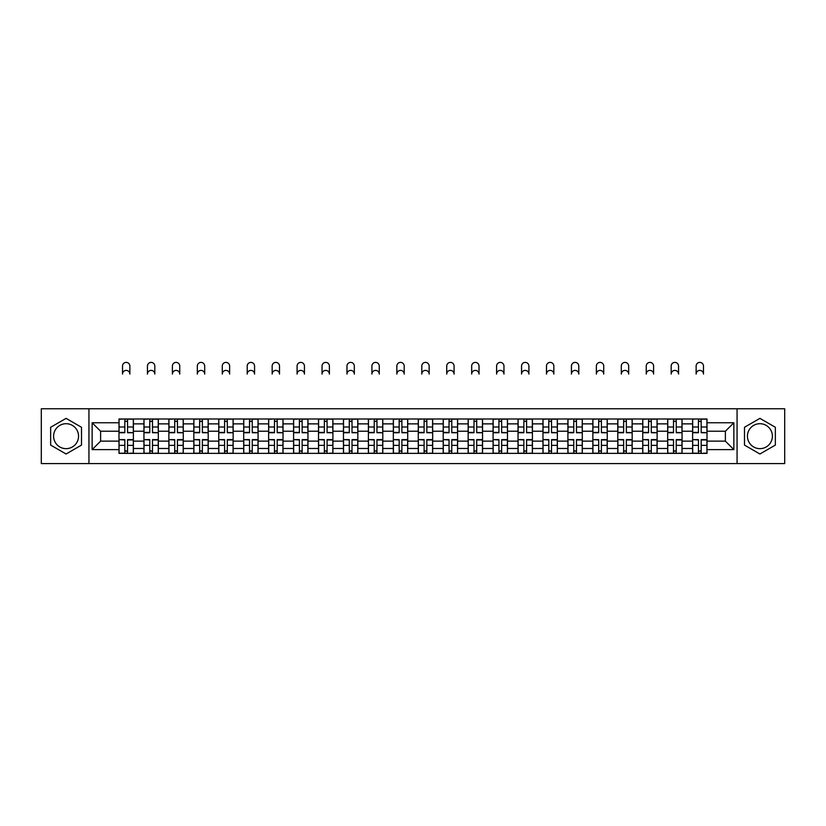 <?xml version="1.0" encoding="UTF-8"?>
<svg xmlns="http://www.w3.org/2000/svg" width="826" height="826" viewBox="0 0 826 826"><rect width="100%" height="100%" fill="white"/><g stroke="black" fill="none" stroke-linecap="round" stroke-linejoin="round"><path stroke-width="1.24" d="M66.08 448.652A12.473 12.473 0 0 1 53.607 436.18A12.473 12.473 0 0 1 66.08 423.707A12.473 12.473 0 0 1 78.553 436.18A12.473 12.473 0 0 1 66.08 448.652M759.92 448.652A12.473 12.473 0 0 1 747.447 436.18A12.473 12.473 0 0 1 759.92 423.707A12.473 12.473 0 0 1 772.393 436.18A12.473 12.473 0 0 1 759.92 448.652M737.06 463.603L784.7 463.603L784.7 408.767L41.3 408.767L41.3 463.603L737.06 463.603L737.06 408.767M143.941 453.371L143.941 423.872L133.389 423.872L133.389 453.371M133.389 423.872L133.389 418.999M143.941 423.872L143.941 418.999M158.324 418.999L158.324 453.371M168.876 453.371L168.876 418.999M183.269 418.999L183.269 453.371M193.821 453.371L193.821 418.999M208.204 418.999L208.204 453.371M218.756 453.371L218.756 418.999M233.149 418.999L233.149 453.371M243.701 453.371L243.701 418.999M258.084 418.999L258.084 453.371M268.636 453.371L268.636 418.999M283.029 418.999L283.029 453.371M293.581 453.371L293.581 418.999M307.964 418.999L307.964 453.371M318.516 453.371L318.516 418.999M332.909 418.999L332.909 453.371M343.461 453.371L343.461 418.999M357.844 418.999L357.844 453.371M368.396 453.371L368.396 418.999M382.789 418.999L382.789 453.371M393.331 453.371L393.331 418.999M407.724 418.999L407.724 453.371M418.276 453.371L418.276 418.999M432.669 418.999L432.669 453.371M443.211 453.371L443.211 418.999M457.604 418.999L457.604 453.371M468.156 453.371L468.156 418.999M482.539 418.999L482.539 453.371M493.091 453.371L493.091 418.999M507.484 418.999L507.484 453.371M518.036 453.371L518.036 418.999M532.419 418.999L532.419 453.371M542.971 453.371L542.971 418.999M557.364 418.999L557.364 453.371M567.916 453.371L567.916 418.999M582.299 418.999L582.299 453.371M592.851 453.371L592.851 418.999M607.244 418.999L607.244 453.371M617.796 453.371L617.796 418.999M632.179 418.999L632.179 453.371M642.731 453.371L642.731 418.999M657.124 418.999L657.124 453.371M667.676 453.371L667.676 418.999M682.059 418.999L682.059 453.371M692.611 453.371L692.611 418.999M692.611 441.136L682.059 441.136M667.676 441.136L657.124 441.136M642.731 441.136L632.179 441.136M617.796 441.136L607.244 441.136M592.851 441.136L582.299 441.136M567.916 441.136L557.364 441.136M542.971 441.136L532.419 441.136M518.036 441.136L507.484 441.136M493.091 441.136L482.539 441.136M468.156 441.136L457.604 441.136M443.211 441.136L432.669 441.136M418.276 441.136L407.724 441.136M393.331 441.136L382.789 441.136M368.396 441.136L357.844 441.136M343.461 441.136L332.909 441.136M318.516 441.136L307.964 441.136M293.581 441.136L283.029 441.136M268.636 441.136L258.084 441.136M243.701 441.136L233.149 441.136M218.756 441.136L208.204 441.136M193.821 441.136L183.269 441.136M168.876 441.136L158.324 441.136M143.941 441.136L133.389 441.136M692.611 431.224L682.059 431.224M667.676 431.224L657.124 431.224M642.731 431.224L632.179 431.224M617.796 431.224L607.244 431.224M592.851 431.224L582.299 431.224M567.916 431.224L557.364 431.224M542.971 431.224L532.419 431.224M518.036 431.224L507.484 431.224M493.091 431.224L482.539 431.224M468.156 431.224L457.604 431.224M443.211 431.224L432.669 431.224M418.276 431.224L407.724 431.224M393.331 431.224L382.789 431.224M368.396 431.224L357.844 431.224M343.461 431.224L332.909 431.224M318.516 431.224L307.964 431.224M293.581 431.224L283.029 431.224M268.636 431.224L258.084 431.224M243.701 431.224L233.149 431.224M218.756 431.224L208.204 431.224M193.821 431.224L183.269 431.224M168.876 431.224L158.324 431.224M143.941 431.224L133.389 431.224M100.617 441.136L118.996 441.136L118.996 431.224L100.617 431.224L100.617 441.136L92.14 449.612L92.14 422.757L118.996 422.757L118.996 431.224M707.004 431.224L707.004 441.136L725.383 441.136L725.383 431.224L707.004 431.224L707.004 418.999L118.996 418.999L118.996 422.757M707.004 422.757L733.86 422.757L733.86 449.612L707.004 449.612L707.004 441.136M118.996 441.136L118.996 453.371L707.004 453.371L707.004 449.612M118.996 449.612L92.14 449.612M88.94 463.603L88.94 408.767M81.506 427.269L66.08 418.369L50.654 427.269L50.654 445.09L66.08 454.001L81.506 445.09L81.506 427.269M775.346 427.269L759.92 418.369L744.494 427.269L744.494 445.09L759.92 454.001L775.346 445.09L775.346 427.269M127.555 450.965L124.829 450.965M124.829 421.394L127.555 421.394M152.49 450.965L149.774 450.965M149.774 421.394L152.49 421.394M177.435 450.965L174.709 450.965M174.709 421.394L177.435 421.394M202.37 450.965L199.655 450.965M199.655 421.394L202.37 421.394M227.305 450.965L224.589 450.965M224.589 421.394L227.305 421.394M252.25 450.965L249.535 450.965M249.535 421.394L252.25 421.394M277.185 450.965L274.469 450.965M274.469 421.394L277.185 421.394M302.13 450.965L299.415 450.965M299.415 421.394L302.13 421.394M327.065 450.965L324.35 450.965M324.35 421.394L327.065 421.394M352.01 450.965L349.295 450.965M349.295 421.394L352.01 421.394M376.945 450.965L374.23 450.965M374.23 421.394L376.945 421.394M401.89 450.965L399.175 450.965M399.175 421.394L401.89 421.394M426.825 450.965L424.11 450.965M424.11 421.394L426.825 421.394M451.77 450.965L449.055 450.965M449.055 421.394L451.77 421.394M476.705 450.965L473.99 450.965M473.99 421.394L476.705 421.394M501.65 450.965L498.935 450.965M498.935 421.394L501.65 421.394M526.585 450.965L523.87 450.965M523.87 421.394L526.585 421.394M551.531 450.965L548.815 450.965M548.815 421.394L551.531 421.394M576.465 450.965L573.75 450.965M573.75 421.394L576.465 421.394M601.411 450.965L598.695 450.965M598.695 421.394L601.411 421.394M626.345 450.965L623.63 450.965M623.63 421.394L626.345 421.394M651.291 450.965L648.565 450.965M648.565 421.394L651.291 421.394M676.226 450.965L673.51 450.965M673.51 421.394L676.226 421.394M701.171 450.965L698.445 450.965M698.445 421.394L701.171 421.394M92.14 422.757L100.617 431.224M725.383 441.136L733.86 449.612M725.383 431.224L733.86 422.757M129.868 374.075A3.676 3.676 0 0 0 126.192 370.399A3.676 3.676 0 0 0 122.516 374.075L122.516 366.073A3.676 3.676 0 0 1 126.192 362.397A3.676 3.676 0 0 1 129.868 366.073L129.868 374.075M127.555 432.411L133.306 432.741L127.555 432.741L127.555 419.154L133.306 419.154L130.105 419.154M133.306 432.411L133.306 419.154M124.829 421.229L127.555 421.229M122.279 419.154L119.078 419.154L119.078 432.741L124.829 432.741L124.829 419.154L129.868 418.999M119.078 419.154L122.516 418.999M124.829 439.959L119.078 439.618L124.829 439.618L124.829 453.206L119.078 453.206L122.279 453.206M119.078 439.959L119.078 453.206M127.555 451.13L124.829 451.13M130.105 453.206L133.306 453.206L133.306 439.618L127.555 439.618L127.555 453.206L122.516 453.206M133.306 453.206L129.868 453.206M154.813 374.075A3.676 3.676 0 0 0 151.127 370.399A3.676 3.676 0 0 0 147.451 374.075L147.451 366.073A3.676 3.676 0 0 1 151.127 362.397A3.676 3.676 0 0 1 154.813 366.073L154.813 374.075M152.49 432.411L158.241 432.741L152.49 432.741L152.49 419.154L158.241 419.154L155.051 419.154M158.241 432.411L158.241 419.154M149.774 421.229L152.49 421.229M147.214 419.154L144.013 419.154L144.013 432.741L149.774 432.741L149.774 419.154L154.813 418.999M144.013 419.154L147.451 418.999M179.748 374.075A3.676 3.676 0 0 0 176.072 370.399A3.676 3.676 0 0 0 172.397 374.075L172.397 366.073A3.676 3.676 0 0 1 176.072 362.397A3.676 3.676 0 0 1 179.748 366.073L179.748 374.075M177.435 432.411L183.186 432.741L177.435 432.741L177.435 419.154L183.186 419.154L179.985 419.154M183.186 432.411L183.186 419.154M174.709 421.229L177.435 421.229M172.159 419.154L168.958 419.154L168.958 432.741L174.709 432.741L174.709 419.154L179.748 418.999M168.958 419.154L172.397 418.999M149.774 439.959L144.013 439.618L149.774 439.618L149.774 453.206L144.013 453.206L147.214 453.206M144.013 439.959L144.013 453.206M152.49 451.13L149.774 451.13M155.051 453.206L158.241 453.206L158.241 439.618L152.49 439.618L152.49 453.206L147.451 453.206M158.241 453.206L154.813 453.206M174.709 439.959L168.958 439.618L174.709 439.618L174.709 453.206L168.958 453.206L172.159 453.206M168.958 439.959L168.958 453.206M177.435 451.13L174.709 451.13M179.985 453.206L183.186 453.206L183.186 439.618L177.435 439.618L177.435 453.206L172.397 453.206M183.186 453.206L179.748 453.206M204.693 374.075A3.676 3.676 0 0 0 201.007 370.399A3.676 3.676 0 0 0 197.331 374.075L197.331 366.073A3.676 3.676 0 0 1 201.007 362.397A3.676 3.676 0 0 1 204.693 366.073L204.693 374.075M202.37 432.411L208.121 432.741L202.37 432.741L202.37 419.154L208.121 419.154L204.931 419.154M208.121 432.411L208.121 419.154M199.655 421.229L202.37 421.229M197.094 419.154L193.893 419.154L193.893 432.741L199.655 432.741L199.655 419.154L204.693 418.999M193.893 419.154L197.331 418.999M229.628 374.075A3.676 3.676 0 0 0 225.952 370.399A3.676 3.676 0 0 0 222.277 374.075L222.277 366.073A3.676 3.676 0 0 1 225.952 362.397A3.676 3.676 0 0 1 229.628 366.073L229.628 374.075M227.305 432.411L233.066 432.741L227.305 432.741L227.305 419.154L233.066 419.154L229.865 419.154M233.066 432.411L233.066 419.154M224.589 421.229L227.305 421.229M222.277 418.999L218.838 419.154L218.838 432.741L224.589 432.741L224.589 419.154L229.628 418.999M254.563 374.075A3.676 3.676 0 0 0 250.887 370.399A3.676 3.676 0 0 0 247.211 374.075L247.211 366.073A3.676 3.676 0 0 1 250.887 362.397A3.676 3.676 0 0 1 254.563 366.073L254.563 374.075M252.25 432.411L258.001 432.741L252.25 432.741L252.25 419.154L258.001 419.154L254.811 419.154M258.001 432.411L258.001 419.154M249.535 421.229L252.25 421.229M246.974 419.154L243.773 419.154L243.773 432.741L249.535 432.741L249.535 419.154L254.563 418.999M243.773 419.154L247.211 418.999M199.655 439.959L193.893 439.618L199.655 439.618L199.655 453.206L193.893 453.206L197.094 453.206M193.893 439.959L193.893 453.206M202.37 451.13L199.655 451.13M204.931 453.206L208.121 453.206L208.121 439.618L202.37 439.618L202.37 453.206L197.331 453.206M208.121 453.206L204.693 453.206M224.589 439.959L218.838 439.618L224.589 439.618L224.589 453.206L218.838 453.206L222.039 453.206M218.838 439.959L218.838 453.206M227.305 451.13L224.589 451.13M229.865 453.206L233.066 453.206L233.066 439.618L227.305 439.618L227.305 453.206L222.277 453.206M233.066 453.206L229.628 453.206M249.535 439.959L243.773 439.618L249.535 439.618L249.535 453.206L243.773 453.206L246.974 453.206M243.773 439.959L243.773 453.206M252.25 451.13L249.535 451.13M254.811 453.206L258.001 453.206L258.001 439.618L252.25 439.618L252.25 453.206L247.211 453.206M258.001 453.206L254.563 453.206M279.508 374.075A3.676 3.676 0 0 0 275.832 370.399A3.676 3.676 0 0 0 272.157 374.075L272.157 366.073A3.676 3.676 0 0 1 275.832 362.397A3.676 3.676 0 0 1 279.508 366.073L279.508 374.075M277.185 432.411L282.946 432.741L277.185 432.741L277.185 419.154L282.946 419.154L279.746 419.154M282.946 432.411L282.946 419.154M274.469 421.229L277.185 421.229M271.909 419.154L268.718 419.154L268.718 432.741L274.469 432.741L274.469 419.154L279.508 418.999M268.718 419.154L272.157 418.999M274.469 439.959L268.718 439.618L274.469 439.618L274.469 453.206L268.718 453.206L271.909 453.206M268.718 439.959L268.718 453.206M277.185 451.13L274.469 451.13M279.746 453.206L282.946 453.206L282.946 439.618L277.185 439.618L277.185 453.206L272.157 453.206M282.946 453.206L279.508 453.206M304.443 374.075A3.676 3.676 0 0 0 300.767 370.399A3.676 3.676 0 0 0 297.092 374.075L297.092 366.073A3.676 3.676 0 0 1 300.767 362.397A3.676 3.676 0 0 1 304.443 366.073L304.443 374.075M302.13 432.411L307.881 432.741L302.13 432.741L302.13 419.154L307.881 419.154L304.691 419.154M307.881 432.411L307.881 419.154M299.415 421.229L302.13 421.229M296.854 419.154L293.653 419.154L293.653 432.741L299.415 432.741L299.415 419.154L304.443 418.999M293.653 419.154L297.092 418.999M299.415 439.959L293.653 439.618L299.415 439.618L299.415 453.206L293.653 453.206L296.854 453.206M293.653 439.959L293.653 453.206M302.13 451.13L299.415 451.13M304.691 453.206L307.881 453.206L307.881 439.618L302.13 439.618L302.13 453.206L297.092 453.206M307.881 453.206L304.443 453.206M329.388 374.075A3.676 3.676 0 0 0 325.712 370.399A3.676 3.676 0 0 0 322.037 374.075L322.037 366.073A3.676 3.676 0 0 1 325.712 362.397A3.676 3.676 0 0 1 329.388 366.073L329.388 374.075M327.065 432.411L332.826 432.741L327.065 432.741L327.065 419.154L332.826 419.154L329.626 419.154M332.826 432.411L332.826 419.154M324.35 421.229L327.065 421.229M321.789 419.154L318.599 419.154L318.599 432.741L324.35 432.741L324.35 419.154L329.388 418.999M318.599 419.154L322.037 418.999M324.35 439.959L318.599 439.618L324.35 439.618L324.35 453.206L318.599 453.206L321.789 453.206M318.599 439.959L318.599 453.206M327.065 451.13L324.35 451.13M329.626 453.206L332.826 453.206L332.826 439.618L327.065 439.618L327.065 453.206L322.037 453.206M332.826 453.206L329.388 453.206M354.323 374.075A3.676 3.676 0 0 0 350.647 370.399A3.676 3.676 0 0 0 346.972 374.075L346.972 366.073A3.676 3.676 0 0 1 350.647 362.397A3.676 3.676 0 0 1 354.323 366.073L354.323 374.075M352.01 432.411L357.761 432.741L352.01 432.741L352.01 419.154L357.761 419.154L354.571 419.154M357.761 432.411L357.761 419.154M349.295 421.229L352.01 421.229M346.734 419.154L343.533 419.154L343.533 432.741L349.295 432.741L349.295 419.154L354.323 418.999M343.533 419.154L346.972 418.999M349.295 439.959L343.533 439.618L349.295 439.618L349.295 453.206L343.533 453.206L346.734 453.206M343.533 439.959L343.533 453.206M352.01 451.13L349.295 451.13M354.571 453.206L357.761 453.206L357.761 439.618L352.01 439.618L352.01 453.206L346.972 453.206M357.761 453.206L354.323 453.206M379.268 374.075A3.676 3.676 0 0 0 375.593 370.399A3.676 3.676 0 0 0 371.917 374.075L371.917 366.073A3.676 3.676 0 0 1 375.593 362.397A3.676 3.676 0 0 1 379.268 366.073L379.268 374.075M376.945 432.411L382.706 432.741L376.945 432.741L376.945 419.154L382.706 419.154L379.506 419.154M382.706 432.411L382.706 419.154M374.23 421.229L376.945 421.229M371.669 419.154L368.479 419.154L368.479 432.741L374.23 432.741L374.23 419.154L379.268 418.999M368.479 419.154L371.917 418.999M374.23 439.959L368.479 439.618L374.23 439.618L374.23 453.206L368.479 453.206L371.669 453.206M368.479 439.959L368.479 453.206M376.945 451.13L374.23 451.13M379.506 453.206L382.706 453.206L382.706 439.618L376.945 439.618L376.945 453.206L371.917 453.206M382.706 453.206L379.268 453.206M404.203 374.075A3.676 3.676 0 0 0 400.527 370.399A3.676 3.676 0 0 0 396.852 374.075L396.852 366.073A3.676 3.676 0 0 1 400.527 362.397A3.676 3.676 0 0 1 404.203 366.073L404.203 374.075M401.89 432.411L407.641 432.741L401.89 432.741L401.89 419.154L407.641 419.154L404.451 419.154M407.641 432.411L407.641 419.154M399.175 421.229L401.89 421.229M396.614 419.154L393.413 419.154L393.413 432.741L399.175 432.741L399.175 419.154L404.203 418.999M393.413 419.154L396.852 418.999M399.175 439.959L393.413 439.618L399.175 439.618L399.175 453.206L393.413 453.206L396.614 453.206M393.413 439.959L393.413 453.206M401.89 451.13L399.175 451.13M404.451 453.206L407.641 453.206L407.641 439.618L401.89 439.618L401.89 453.206L396.852 453.206M407.641 453.206L404.203 453.206M429.148 374.075A3.676 3.676 0 0 0 425.473 370.399A3.676 3.676 0 0 0 421.797 374.075L421.797 366.073A3.676 3.676 0 0 1 425.473 362.397A3.676 3.676 0 0 1 429.148 366.073L429.148 374.075M426.825 432.411L432.587 432.741L426.825 432.741L426.825 419.154L432.587 419.154L429.386 419.154M432.587 432.411L432.587 419.154M424.11 421.229L426.825 421.229M421.549 419.154L418.359 419.154L418.359 432.741L424.11 432.741L424.11 419.154L429.148 418.999M418.359 419.154L421.797 418.999M424.11 439.959L418.359 439.618L424.11 439.618L424.11 453.206L418.359 453.206L421.549 453.206M418.359 439.959L418.359 453.206M426.825 451.13L424.11 451.13M429.386 453.206L432.587 453.206L432.587 439.618L426.825 439.618L426.825 453.206L421.797 453.206M432.587 453.206L429.148 453.206M454.083 374.075A3.676 3.676 0 0 0 450.407 370.399A3.676 3.676 0 0 0 446.732 374.075L446.732 366.073A3.676 3.676 0 0 1 450.407 362.397A3.676 3.676 0 0 1 454.083 366.073L454.083 374.075M451.77 432.411L457.521 432.741L451.77 432.741L451.77 419.154L457.521 419.154L454.331 419.154M457.521 432.411L457.521 419.154M449.055 421.229L451.77 421.229M446.494 419.154L443.294 419.154L443.294 432.741L449.055 432.741L449.055 419.154L454.083 418.999M443.294 419.154L446.732 418.999M449.055 439.959L443.294 439.618L449.055 439.618L449.055 453.206L443.294 453.206L446.494 453.206M443.294 439.959L443.294 453.206M451.77 451.13L449.055 451.13M454.331 453.206L457.521 453.206L457.521 439.618L451.77 439.618L451.77 453.206L446.732 453.206M457.521 453.206L454.083 453.206M479.028 374.075A3.676 3.676 0 0 0 475.353 370.399A3.676 3.676 0 0 0 471.677 374.075L471.677 366.073A3.676 3.676 0 0 1 475.353 362.397A3.676 3.676 0 0 1 479.028 366.073L479.028 374.075M476.705 432.411L482.467 432.741L476.705 432.741L476.705 419.154L482.467 419.154L479.266 419.154M482.467 432.411L482.467 419.154M473.99 421.229L476.705 421.229M471.429 419.154L468.239 419.154L468.239 432.741L473.99 432.741L473.99 419.154L479.028 418.999M468.239 419.154L471.677 418.999M473.99 439.959L468.239 439.618L473.99 439.618L473.99 453.206L468.239 453.206L471.429 453.206M468.239 439.959L468.239 453.206M476.705 451.13L473.99 451.13M479.266 453.206L482.467 453.206L482.467 439.618L476.705 439.618L476.705 453.206L471.677 453.206M482.467 453.206L479.028 453.206M503.963 374.075A3.676 3.676 0 0 0 500.288 370.399A3.676 3.676 0 0 0 496.612 374.075L496.612 366.073A3.676 3.676 0 0 1 500.288 362.397A3.676 3.676 0 0 1 503.963 366.073L503.963 374.075M501.65 432.411L507.401 432.741L501.65 432.741L501.65 419.154L507.401 419.154L504.211 419.154M507.401 432.411L507.401 419.154M498.935 421.229L501.65 421.229M496.374 419.154L493.174 419.154L493.174 432.741L498.935 432.741L498.935 419.154L503.963 418.999M493.174 419.154L496.612 418.999M498.935 439.959L493.174 439.618L498.935 439.618L498.935 453.206L493.174 453.206L496.374 453.206M493.174 439.959L493.174 453.206M501.65 451.13L498.935 451.13M504.211 453.206L507.401 453.206L507.401 439.618L501.65 439.618L501.65 453.206L496.612 453.206M507.401 453.206L503.963 453.206M528.908 374.075A3.676 3.676 0 0 0 525.233 370.399A3.676 3.676 0 0 0 521.557 374.075L521.557 366.073A3.676 3.676 0 0 1 525.233 362.397A3.676 3.676 0 0 1 528.908 366.073L528.908 374.075M526.585 432.411L532.347 432.741L526.585 432.741L526.585 419.154L532.347 419.154L529.146 419.154M532.347 432.411L532.347 419.154M523.87 421.229L526.585 421.229M521.557 418.999L518.119 419.154L518.119 432.741L523.87 432.741L523.87 419.154L528.908 418.999M523.87 439.959L518.119 439.618L523.87 439.618L523.87 453.206L518.119 453.206L521.309 453.206M518.119 439.959L518.119 453.206M526.585 451.13L523.87 451.13M529.146 453.206L532.347 453.206L532.347 439.618L526.585 439.618L526.585 453.206L521.557 453.206M532.347 453.206L528.908 453.206M553.843 374.075A3.676 3.676 0 0 0 550.168 370.399A3.676 3.676 0 0 0 546.492 374.075L546.492 366.073A3.676 3.676 0 0 1 550.168 362.397A3.676 3.676 0 0 1 553.843 366.073L553.843 374.075M551.531 432.411L557.282 432.741L551.531 432.741L551.531 419.154L557.282 419.154L554.091 419.154M557.282 432.411L557.282 419.154M548.815 421.229L551.531 421.229M546.254 419.154L543.054 419.154L543.054 432.741L548.815 432.741L548.815 419.154L553.843 418.999M543.054 419.154L546.492 418.999M548.815 439.959L543.054 439.618L548.815 439.618L548.815 453.206L543.054 453.206L546.254 453.206M543.054 439.959L543.054 453.206M551.531 451.13L548.815 451.13M554.091 453.206L557.282 453.206L557.282 439.618L551.531 439.618L551.531 453.206L546.492 453.206M557.282 453.206L553.843 453.206M578.789 374.075A3.676 3.676 0 0 0 575.113 370.399A3.676 3.676 0 0 0 571.437 374.075L571.437 366.073A3.676 3.676 0 0 1 575.113 362.397A3.676 3.676 0 0 1 578.789 366.073L578.789 374.075M576.465 432.411L582.227 432.741L576.465 432.741L576.465 419.154L582.227 419.154L579.026 419.154M582.227 432.411L582.227 419.154M573.75 421.229L576.465 421.229M571.189 419.154L567.999 419.154L567.999 432.741L573.75 432.741L573.75 419.154L578.789 418.999M567.999 419.154L571.437 418.999M573.75 439.959L567.999 439.618L573.75 439.618L573.75 453.206L567.999 453.206L571.189 453.206M567.999 439.959L567.999 453.206M576.465 451.13L573.75 451.13M579.026 453.206L582.227 453.206L582.227 439.618L576.465 439.618L576.465 453.206L571.437 453.206M582.227 453.206L578.789 453.206M603.723 374.075A3.676 3.676 0 0 0 600.048 370.399A3.676 3.676 0 0 0 596.372 374.075L596.372 366.073A3.676 3.676 0 0 1 600.048 362.397A3.676 3.676 0 0 1 603.723 366.073L603.723 374.075M601.411 432.411L607.162 432.741L601.411 432.741L601.411 419.154L607.162 419.154L603.961 419.154M607.162 432.411L607.162 419.154M598.695 421.229L601.411 421.229M596.135 419.154L592.934 419.154L592.934 432.741L598.695 432.741L598.695 419.154L603.723 418.999M592.934 419.154L596.372 418.999M598.695 439.959L592.934 439.618L598.695 439.618L598.695 453.206L592.934 453.206L596.135 453.206M592.934 439.959L592.934 453.206M601.411 451.13L598.695 451.13M603.961 453.206L607.162 453.206L607.162 439.618L601.411 439.618L601.411 453.206L596.372 453.206M607.162 453.206L603.723 453.206M628.669 374.075A3.676 3.676 0 0 0 624.993 370.399A3.676 3.676 0 0 0 621.307 374.075L621.307 366.073A3.676 3.676 0 0 1 624.993 362.397A3.676 3.676 0 0 1 628.669 366.073L628.669 374.075M626.345 432.411L632.107 432.741L626.345 432.741L626.345 419.154L632.107 419.154L628.906 419.154M632.107 432.411L632.107 419.154M623.63 421.229L626.345 421.229M621.069 419.154L617.879 419.154L617.879 432.741L623.63 432.741L623.63 419.154L628.669 418.999M617.879 419.154L621.307 418.999M623.63 439.959L617.879 439.618L623.63 439.618L623.63 453.206L617.879 453.206L621.069 453.206M617.879 439.959L617.879 453.206M626.345 451.13L623.63 451.13M628.906 453.206L632.107 453.206L632.107 439.618L626.345 439.618L626.345 453.206L621.307 453.206M632.107 453.206L628.669 453.206M653.603 374.075A3.676 3.676 0 0 0 649.928 370.399A3.676 3.676 0 0 0 646.252 374.075L646.252 366.073A3.676 3.676 0 0 1 649.928 362.397A3.676 3.676 0 0 1 653.603 366.073L653.603 374.075M651.291 432.411L657.042 432.741L651.291 432.741L651.291 419.154L657.042 419.154L653.841 419.154M657.042 432.411L657.042 419.154M648.565 421.229L651.291 421.229M646.015 419.154L642.814 419.154L642.814 432.741L648.565 432.741L648.565 419.154L653.603 418.999M642.814 419.154L646.252 418.999M648.565 439.959L642.814 439.618L648.565 439.618L648.565 453.206L642.814 453.206L646.015 453.206M642.814 439.959L642.814 453.206M651.291 451.13L648.565 451.13M653.841 453.206L657.042 453.206L657.042 439.618L651.291 439.618L651.291 453.206L646.252 453.206M657.042 453.206L653.603 453.206M678.549 374.075A3.676 3.676 0 0 0 674.873 370.399A3.676 3.676 0 0 0 671.187 374.075L671.187 366.073A3.676 3.676 0 0 1 674.873 362.397A3.676 3.676 0 0 1 678.549 366.073L678.549 374.075M676.226 432.411L681.987 432.741L676.226 432.741L676.226 419.154L681.987 419.154L678.786 419.154M681.987 432.411L681.987 419.154M673.51 421.229L676.226 421.229M670.949 419.154L667.759 419.154L667.759 432.741L673.51 432.741L673.51 419.154L678.549 418.999M667.759 419.154L671.187 418.999M673.51 439.959L667.759 439.618L673.51 439.618L673.51 453.206L667.759 453.206L670.949 453.206M667.759 439.959L667.759 453.206M676.226 451.13L673.51 451.13M678.786 453.206L681.987 453.206L681.987 439.618L676.226 439.618L676.226 453.206L671.187 453.206M681.987 453.206L678.549 453.206M703.484 374.075A3.676 3.676 0 0 0 699.808 370.399A3.676 3.676 0 0 0 696.132 374.075L696.132 366.073A3.676 3.676 0 0 1 699.808 362.397A3.676 3.676 0 0 1 703.484 366.073L703.484 374.075M701.171 432.411L706.922 432.741L701.171 432.741L701.171 419.154L706.922 419.154L703.721 419.154M706.922 432.411L706.922 419.154M698.445 421.229L701.171 421.229M696.132 418.999L692.694 419.154L692.694 432.741L698.445 432.741L698.445 419.154L703.484 418.999M698.445 439.959L692.694 439.618L698.445 439.618L698.445 453.206L692.694 453.206L695.895 453.206M692.694 439.959L692.694 453.206M701.171 451.13L698.445 451.13M703.721 453.206L706.922 453.206L706.922 439.618L701.171 439.618L701.171 453.206L696.132 453.206M706.922 453.206L703.484 453.206M667.676 423.872L657.124 423.872M642.731 423.872L632.179 423.872M617.796 423.872L607.244 423.872M592.851 423.872L582.299 423.872M567.916 423.872L557.364 423.872M542.971 423.872L532.419 423.872M518.036 423.872L507.484 423.872M493.091 423.872L482.539 423.872M468.156 423.872L457.604 423.872M443.211 423.872L432.669 423.872M418.276 423.872L407.724 423.872M393.331 423.872L382.789 423.872M368.396 423.872L357.844 423.872M343.461 423.872L332.909 423.872M318.516 423.872L307.964 423.872M293.581 423.872L283.029 423.872M268.636 423.872L258.084 423.872M243.701 423.872L233.149 423.872M218.756 423.872L208.204 423.872M193.821 423.872L183.269 423.872M168.876 423.872L158.324 423.872M692.611 423.872L682.059 423.872M667.676 448.487L657.124 448.487M642.731 448.487L632.179 448.487M617.796 448.487L607.244 448.487M592.851 448.487L582.299 448.487M567.916 448.487L557.364 448.487M542.971 448.487L532.419 448.487M518.036 448.487L507.484 448.487M493.091 448.487L482.539 448.487M468.156 448.487L457.604 448.487M443.211 448.487L432.669 448.487M418.276 448.487L407.724 448.487M393.331 448.487L382.789 448.487M368.396 448.487L357.844 448.487M343.461 448.487L332.909 448.487M318.516 448.487L307.964 448.487M293.581 448.487L283.029 448.487M268.636 448.487L258.084 448.487M243.701 448.487L233.149 448.487M218.756 448.487L208.204 448.487M193.821 448.487L183.269 448.487M168.876 448.487L158.324 448.487M143.941 448.487L133.389 448.487M692.611 448.487L682.059 448.487M127.555 427.011L133.306 427.011M119.078 432.411L124.829 432.411M119.078 427.011L124.829 427.011M124.829 445.359L119.078 445.359M133.306 439.959L127.555 439.959M133.306 445.359L127.555 445.359M152.49 427.011L158.241 427.011M144.013 432.411L149.774 432.411M144.013 427.011L149.774 427.011M177.435 427.011L183.186 427.011M168.958 432.411L174.709 432.411M168.958 427.011L174.709 427.011M149.774 445.359L144.013 445.359M158.241 439.959L152.49 439.959M158.241 445.359L152.49 445.359M174.709 445.359L168.958 445.359M183.186 439.959L177.435 439.959M183.186 445.359L177.435 445.359M202.37 427.011L208.121 427.011M193.893 432.411L199.655 432.411M193.893 427.011L199.655 427.011M227.305 427.011L233.066 427.011M218.838 432.411L224.589 432.411M218.838 427.011L224.589 427.011M252.25 427.011L258.001 427.011M243.773 432.411L249.535 432.411M243.773 427.011L249.535 427.011M199.655 445.359L193.893 445.359M208.121 439.959L202.37 439.959M208.121 445.359L202.37 445.359M224.589 445.359L218.838 445.359M233.066 439.959L227.305 439.959M233.066 445.359L227.305 445.359M249.535 445.359L243.773 445.359M258.001 439.959L252.25 439.959M258.001 445.359L252.25 445.359M277.185 427.011L282.946 427.011M268.718 432.411L274.469 432.411M268.718 427.011L274.469 427.011M274.469 445.359L268.718 445.359M282.946 439.959L277.185 439.959M282.946 445.359L277.185 445.359M302.13 427.011L307.881 427.011M293.653 432.411L299.415 432.411M293.653 427.011L299.415 427.011M299.415 445.359L293.653 445.359M307.881 439.959L302.13 439.959M307.881 445.359L302.13 445.359M327.065 427.011L332.826 427.011M318.599 432.411L324.35 432.411M318.599 427.011L324.35 427.011M324.35 445.359L318.599 445.359M332.826 439.959L327.065 439.959M332.826 445.359L327.065 445.359M352.01 427.011L357.761 427.011M343.533 432.411L349.295 432.411M343.533 427.011L349.295 427.011M349.295 445.359L343.533 445.359M357.761 439.959L352.01 439.959M357.761 445.359L352.01 445.359M376.945 427.011L382.706 427.011M368.479 432.411L374.23 432.411M368.479 427.011L374.23 427.011M374.23 445.359L368.479 445.359M382.706 439.959L376.945 439.959M382.706 445.359L376.945 445.359M401.89 427.011L407.641 427.011M393.413 432.411L399.175 432.411M393.413 427.011L399.175 427.011M399.175 445.359L393.413 445.359M407.641 439.959L401.89 439.959M407.641 445.359L401.89 445.359M426.825 427.011L432.587 427.011M418.359 432.411L424.11 432.411M418.359 427.011L424.11 427.011M424.11 445.359L418.359 445.359M432.587 439.959L426.825 439.959M432.587 445.359L426.825 445.359M451.77 427.011L457.521 427.011M443.294 432.411L449.055 432.411M443.294 427.011L449.055 427.011M449.055 445.359L443.294 445.359M457.521 439.959L451.77 439.959M457.521 445.359L451.77 445.359M476.705 427.011L482.467 427.011M468.239 432.411L473.99 432.411M468.239 427.011L473.99 427.011M473.99 445.359L468.239 445.359M482.467 439.959L476.705 439.959M482.467 445.359L476.705 445.359M501.65 427.011L507.401 427.011M493.174 432.411L498.935 432.411M493.174 427.011L498.935 427.011M498.935 445.359L493.174 445.359M507.401 439.959L501.65 439.959M507.401 445.359L501.65 445.359M526.585 427.011L532.347 427.011M518.119 432.411L523.87 432.411M518.119 427.011L523.87 427.011M523.87 445.359L518.119 445.359M532.347 439.959L526.585 439.959M532.347 445.359L526.585 445.359M551.531 427.011L557.282 427.011M543.054 432.411L548.815 432.411M543.054 427.011L548.815 427.011M548.815 445.359L543.054 445.359M557.282 439.959L551.531 439.959M557.282 445.359L551.531 445.359M576.465 427.011L582.227 427.011M567.999 432.411L573.75 432.411M567.999 427.011L573.75 427.011M573.75 445.359L567.999 445.359M582.227 439.959L576.465 439.959M582.227 445.359L576.465 445.359M601.411 427.011L607.162 427.011M592.934 432.411L598.695 432.411M592.934 427.011L598.695 427.011M598.695 445.359L592.934 445.359M607.162 439.959L601.411 439.959M607.162 445.359L601.411 445.359M626.345 427.011L632.107 427.011M617.879 432.411L623.63 432.411M617.879 427.011L623.63 427.011M623.63 445.359L617.879 445.359M632.107 439.959L626.345 439.959M632.107 445.359L626.345 445.359M651.291 427.011L657.042 427.011M642.814 432.411L648.565 432.411M642.814 427.011L648.565 427.011M648.565 445.359L642.814 445.359M657.042 439.959L651.291 439.959M657.042 445.359L651.291 445.359M676.226 427.011L681.987 427.011M667.759 432.411L673.51 432.411M667.759 427.011L673.51 427.011M673.51 445.359L667.759 445.359M681.987 439.959L676.226 439.959M681.987 445.359L676.226 445.359M701.171 427.011L706.922 427.011M692.694 432.411L698.445 432.411M692.694 427.011L698.445 427.011M698.445 445.359L692.694 445.359M706.922 439.959L701.171 439.959M706.922 445.359L701.171 445.359"/></g></svg>
